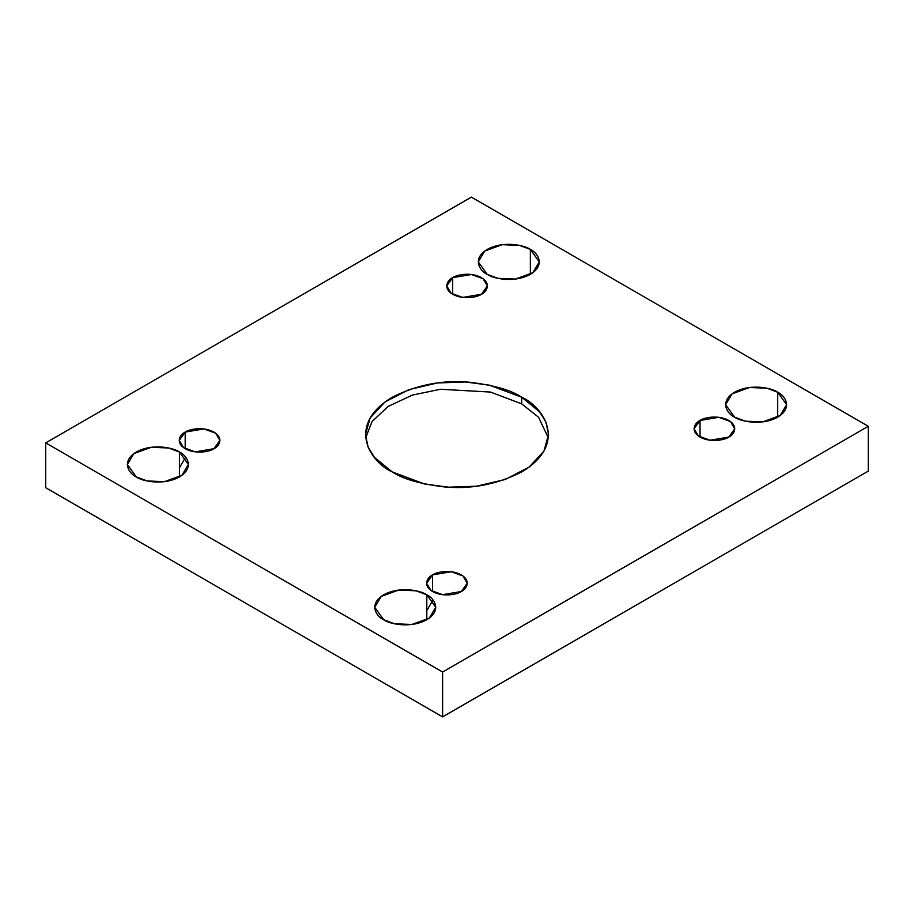 <?xml version="1.0" encoding="UTF-8"?>
<svg xmlns="http://www.w3.org/2000/svg" width="914" height="914" viewBox="0 0 914 914"><rect width="100%" height="100%" fill="white"/><g stroke="black" fill="none" stroke-linecap="round" stroke-linejoin="round"><path stroke-width="1.37" d="M365.657 437.909L371.998 421.628L388.119 406.433L412.363 395.099L440.411 389.261L490.532 392.06L521.711 403.862L521.711 397.224L489.447 385.171L465.477 381.972L437.429 382.966L408.832 389.65L384.943 402.011L370.101 418.006L365.474 434.584L368.034 446.969L374.42 457.354L392.289 471.944C370.753 462.518 345.264 425.387 392.289 397.224C417.115 384.68 443.004 379.698 469.945 382.269C494.074 385.24 511.326 390.221 521.711 397.224C543.247 406.65 568.737 443.781 521.711 471.944C496.885 484.489 470.996 489.47 444.055 486.888C419.926 483.917 402.674 478.936 392.289 471.944L424.553 483.986L448.523 487.196L476.571 486.202L505.168 479.507L529.057 467.157L543.899 451.162L548.526 434.584L545.966 422.199L539.58 411.814L521.711 397.224L521.711 403.862L538.586 417.287L548.343 437.909L538.586 417.287L521.711 403.862L490.532 392.06L440.411 389.261L412.363 395.099L388.119 406.433L371.998 421.628L365.657 437.909M179.441 476.925L179.441 452.019L168.69 448.009L151.347 447.266L133.855 453.618L127.366 464.472L136.3 476.925C129.125 473.783 120.625 461.41 136.3 452.019C152.558 442.97 174.003 447.871 179.441 452.019C186.616 455.161 195.116 467.534 179.441 476.925C163.183 485.974 141.739 481.072 136.3 476.925L147.063 480.947L164.394 481.678L181.897 475.326L188.375 464.472L179.441 452.019L179.441 476.925M530.349 274.337L530.349 249.431L519.586 245.409L502.243 244.678L484.751 251.03L478.262 261.884L487.196 274.337C480.021 271.195 471.533 258.811 487.196 249.431C503.465 240.382 524.899 245.283 530.349 249.431C537.523 252.572 546.012 264.946 530.349 274.337C514.079 283.386 492.646 278.484 487.196 274.337L497.959 278.347L515.302 279.09L532.793 272.738L539.283 261.884L530.349 249.431L530.349 274.337M426.804 619.738L426.804 594.831L416.041 590.81L398.698 590.078L381.207 596.419L374.717 607.284L383.652 619.738C376.477 616.596 367.988 604.211 383.652 594.831C399.921 585.783 421.354 590.684 426.804 594.831C433.979 597.973 442.467 610.346 426.804 619.738C410.535 628.786 389.101 623.885 383.652 619.738L394.414 623.748L411.757 624.491L429.249 618.138L435.738 607.284L426.804 594.831L426.804 619.738M777.7 417.15L777.7 392.232L766.937 388.222L749.606 387.49L732.103 393.831L725.625 404.696L734.559 417.15C727.384 414.008 718.884 401.623 734.559 392.232C750.817 383.195 772.261 388.096 777.7 392.232C784.875 395.385 793.375 407.758 777.7 417.15C761.442 426.198 739.997 421.285 734.559 417.15L745.31 421.16L762.653 421.902L780.145 415.55L786.634 404.696L777.7 392.232L777.7 417.15M700.044 420.463L694.08 428.769L698.41 436.012L710.075 440.24L728.801 437.075C725.179 439.84 710.886 443.107 700.044 437.075C689.59 430.814 695.257 422.565 700.044 420.463C703.666 417.709 717.958 414.43 728.801 420.463C739.255 426.724 733.588 434.973 728.801 437.075L734.765 428.769L730.435 421.537L718.77 417.298L700.044 420.463L700.044 437.075L700.044 420.463M432.551 574.906L426.598 583.201L430.917 590.444L442.582 594.671L461.319 591.507C457.686 594.271 443.393 597.539 432.551 591.507C422.108 585.246 427.763 576.997 432.551 574.906C436.184 572.141 450.476 568.874 461.319 574.906C471.761 581.155 466.094 589.416 461.319 591.507L467.271 583.201L462.952 575.969L451.288 571.73L432.551 574.906L432.551 591.507L432.551 574.906M185.199 432.094L179.235 440.399L183.565 447.632L195.23 451.859L213.956 448.694C210.334 451.459 196.042 454.726 185.199 448.694C174.745 442.433 180.412 434.184 185.199 432.094C188.821 429.329 203.114 426.061 213.956 432.094C224.41 438.354 218.743 446.603 213.956 448.694L219.92 440.399L215.59 433.156L203.925 428.929L185.199 432.094L185.199 448.694L185.199 432.094M452.681 277.662L446.729 285.956L451.048 293.2L462.713 297.427L481.45 294.262C477.816 297.027 463.524 300.295 452.681 294.262C442.239 288.001 447.906 279.753 452.681 277.662C456.315 274.897 470.607 271.629 481.45 277.662C491.892 283.911 486.237 292.172 481.45 294.262L487.402 285.956L483.083 278.724L471.418 274.486L452.681 277.662L452.681 294.262L452.681 277.662M442.616 672.041L868.3 426.278L471.384 197.116L45.7 442.89L442.616 672.041L442.616 716.884L868.3 471.11L868.3 426.278L442.616 672.041L45.7 442.89L471.384 197.116L868.3 426.278L868.3 471.11L442.616 716.884L442.616 672.041M45.7 487.722L45.7 442.89L45.7 487.722L442.616 716.884L45.7 487.722M185.199 457.834L179.441 467.797M432.551 600.635L426.804 610.598"/></g></svg>
